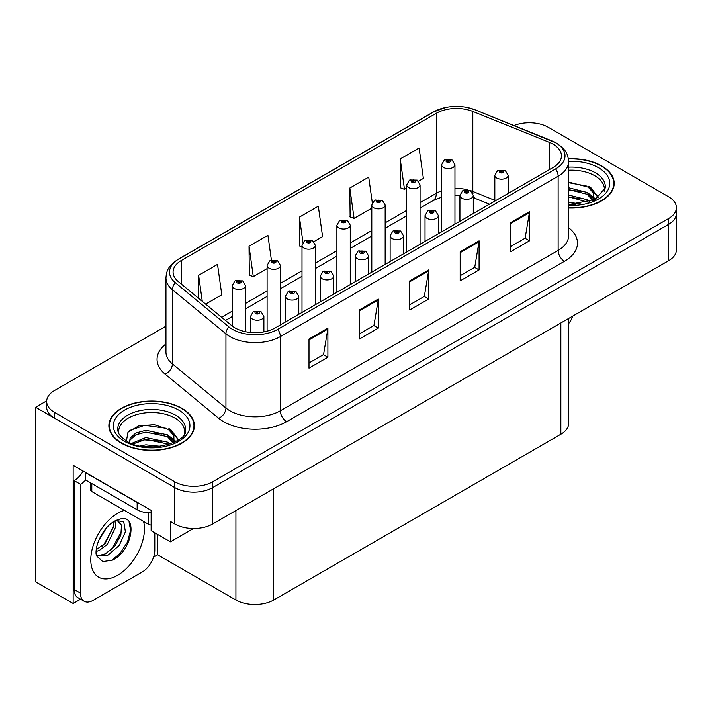 <?xml version="1.0" encoding="UTF-8"?>
<svg xmlns="http://www.w3.org/2000/svg" width="712" height="712" viewBox="0 0 712 712"><rect width="100%" height="100%" fill="white"/><g stroke="black" fill="none" stroke-linecap="round" stroke-linejoin="round"><path stroke-width="1.07" d="M80.59 599.219L73.149 603.509L73.149 465.301L151.131 510.335L151.131 530.698L170.408 541.823L170.408 521.46L174.823 524.005A26.727 15.433 0 0 0 212.612 524.005L668.568 260.761A26.727 15.433 0 0 0 676.4 249.85L676.4 213.484A26.727 15.433 0 0 1 668.568 224.387A26.727 15.433 0 0 0 676.4 213.484L676.4 207.664A26.727 15.433 0 0 0 668.568 196.752L548.249 127.288A26.727 15.433 0 0 0 514.019 125.552M193.45 528.527L170.408 541.823M530.36 122.775L529.354 122.188L528.34 122.775M165.958 326.176L54.495 390.532A26.727 15.433 0 0 0 46.672 401.435A26.727 15.433 0 0 0 54.495 412.346L174.823 481.819A26.727 15.433 0 0 0 212.612 481.819L212.612 487.631L668.568 224.387L212.612 487.631A26.727 15.433 0 0 1 174.823 487.631A26.727 15.433 0 0 0 212.612 487.631L212.612 524.005M73.149 603.509L35.6 581.837L35.6 407.255L174.823 487.631L54.495 418.167A26.727 15.433 0 0 1 46.672 407.255L46.672 401.435M46.689 400.856L35.6 407.255M568.674 318.433L568.674 423.337A26.727 15.433 180 0 1 560.851 434.249L273.72 600.02A26.727 15.433 180 0 1 235.921 600.02L157.557 554.773L157.557 534.409M157.557 554.773L153.596 557.069M568.577 208.002A42.764 24.689 0 0 0 614.198 183.367A42.764 24.689 0 0 0 601.676 165.905A42.764 24.689 0 0 0 568.345 158.74M181.871 408.279A42.764 24.689 0 0 0 135.271 402.921A42.764 24.689 0 0 0 108.874 425.732A42.764 24.689 0 0 0 121.396 443.193A42.764 24.689 0 0 0 168.005 448.542A42.764 24.689 0 0 0 194.403 425.732A42.764 24.689 0 0 0 181.871 408.279M109.319 428.001A42.764 24.689 0 0 0 109.176 428.642M553.099 144.198A28.507 16.456 180 0 1 561.457 155.83A28.507 16.456 180 0 1 553.099 167.471L275.295 327.858A28.507 16.456 180 0 1 231.783 325.66L178.24 281.516A28.507 16.456 180 0 1 173.078 272.073A28.507 16.456 180 0 1 181.435 260.432L436.314 113.279A28.507 16.456 180 0 1 472.821 111.437L549.299 142.347A28.507 16.456 180 0 1 553.099 144.198M555.618 142.738A32.076 18.512 0 0 0 551.337 140.665L474.868 109.746A32.076 18.512 0 0 0 467.161 107.459A32.076 18.512 0 0 0 445.774 107.459A32.076 18.512 0 0 0 433.795 111.829L178.908 258.981A32.076 18.512 0 0 0 175.321 282.691L228.863 326.844A32.076 18.512 0 0 0 277.813 329.318L555.618 168.922A32.076 18.512 0 0 0 555.618 142.738M308.999 339.028L308.999 368.122L327.894 357.21L327.894 328.116L308.999 339.028M308.999 362.96L323.551 354.558L327.823 329.086A7.129 4.112 -120 0 0 327.894 328.116M323.426 354.629L327.894 357.21M359.391 309.934L359.391 339.028L378.295 328.116L378.295 299.022L359.391 309.934M359.391 333.866L373.951 325.464L378.214 299.992A7.129 4.112 -120 0 0 378.295 299.022M373.818 325.535L378.295 328.116M510.584 222.642L510.584 251.745L529.479 240.834L529.479 211.731L510.584 222.642M510.584 246.583L525.136 238.173L529.399 212.701A7.129 4.112 -120 0 0 529.479 211.731M525.011 238.253L529.479 240.834M460.183 251.745L460.183 280.839L479.087 269.928L479.087 240.834L460.183 251.745M460.183 275.678L474.744 267.267L479.007 241.795A7.129 4.112 -120 0 0 479.087 240.834M474.61 267.347L479.087 269.928M409.792 280.839L409.792 309.934L428.686 299.022L428.686 269.928L409.792 280.839M409.792 304.772L424.343 296.37L428.615 270.889A7.129 4.112 -120 0 0 428.686 269.928M424.219 296.441L428.686 299.022M212.612 481.819L668.568 218.575A26.727 15.433 0 0 0 676.4 207.664M205.652 304.122L221.797 294.795L217.525 264.401L198.63 275.313L198.63 298.328M372.314 202.769L368.718 177.11L349.815 188.021L350.126 216.938M418.558 181.195L423.382 178.418L419.11 148.016L400.215 158.927L400.518 187.843M271.406 260.094L267.926 235.298L249.031 246.21L249.333 275.135M313.858 241.644L322.589 236.607L318.317 206.204L299.423 217.115L299.725 246.04M302.004 246.886L299.423 245.925M299.423 217.115L302.956 242.311M349.815 188.021L354.087 218.424L371.798 208.198M354.087 218.424L349.815 216.831M400.215 158.927L404.478 189.33L406.694 188.048M404.478 189.33L400.215 187.728M249.031 246.21L253.294 276.612L267.098 268.638M253.294 276.612L249.031 275.019M198.63 275.313L202.279 301.336M194.1 428.642A42.764 24.689 0 0 0 193.958 428.001M613.895 186.277A42.764 24.689 0 0 0 613.753 185.627M245.569 331.73L245.569 285.637A6.684 3.854 180 0 1 241.439 289.197A6.684 3.854 180 0 1 234.159 288.36A6.684 3.854 180 0 1 232.201 285.637L234.871 280.991A4.45 2.679 57.8 0 1 237.238 281.124A2.225 1.282 0 0 0 237.31 282.904A2.225 1.282 0 0 0 240.46 282.904A2.225 1.282 0 0 0 240.46 281.089A2.225 1.282 0 0 0 237.381 281.044L238.28 281.614A0.89 0.516 180 0 1 239.223 282.468A0.89 0.516 180 0 1 238.226 281.649L237.238 281.124M238.28 282.37L238.28 281.614M237.381 281.044A4.45 2.456 -117.9 0 0 235.298 280.75A4.45 2.456 -117.9 0 0 235.102 280.875M238.226 282.344L238.226 281.649M263.894 331.89L263.894 316.368A6.684 3.854 180 0 1 259.773 319.928A6.684 3.854 180 0 1 252.493 319.092A6.684 3.854 180 0 1 250.535 316.368L253.196 311.731A4.45 2.679 57.8 0 1 255.572 311.856A2.225 1.282 0 0 0 255.644 313.636A2.225 1.282 0 0 0 258.794 313.636A2.225 1.282 0 0 0 258.794 311.82A2.225 1.282 0 0 0 255.715 311.776L256.614 312.346A0.89 0.516 180 0 1 257.557 313.2A0.89 0.516 180 0 1 256.56 312.381L255.572 311.856M256.614 313.111L256.614 312.346M255.715 311.776A4.45 2.456 -117.9 0 0 253.632 311.482A4.45 2.456 -117.9 0 0 253.428 311.607M256.56 313.075L256.56 312.381M280.466 324.877L280.466 265.487A6.684 3.854 180 0 1 276.336 269.047A6.684 3.854 180 0 1 269.056 268.21A6.684 3.854 180 0 1 267.098 265.487L269.768 260.85A4.45 2.679 57.8 0 1 272.144 260.975A2.225 1.282 0 0 0 272.207 262.755A2.225 1.282 0 0 0 275.357 262.755A2.225 1.282 0 0 0 275.357 260.939A2.225 1.282 0 0 0 272.278 260.895L273.185 261.464A0.89 0.516 180 0 1 274.12 262.319A0.89 0.516 180 0 1 273.15 262.212L272.144 260.975M273.185 262.23L273.185 261.464M272.278 260.895A4.45 2.456 -117.9 0 0 270.195 260.601A4.45 2.456 -117.9 0 0 269.999 260.726M273.15 262.212A0.89 0.516 180 0 1 273.123 261.5M315.363 304.727L315.363 245.337A6.684 3.854 180 0 1 311.242 248.897A6.684 3.854 180 0 1 303.962 248.061A6.684 3.854 180 0 1 302.004 245.337L304.665 240.701A4.45 2.679 57.8 0 1 307.041 240.825A2.225 1.282 0 0 0 307.103 242.605A2.225 1.282 0 0 0 310.254 242.605A2.225 1.282 0 0 0 310.254 240.79A2.225 1.282 0 0 0 307.175 240.754L308.082 241.315A0.89 0.516 180 0 1 309.026 242.169A0.89 0.516 180 0 1 308.056 242.062L308.082 241.315M307.175 240.754A4.45 2.456 -117.9 0 0 305.092 240.451A4.45 2.456 -117.9 0 0 304.896 240.576M308.029 242.044L307.041 240.825M308.056 242.062A0.89 0.516 180 0 1 308.029 241.35M350.26 284.577L350.26 225.188A6.684 3.854 180 0 1 346.139 228.748A6.684 3.854 180 0 1 338.859 227.911A6.684 3.854 180 0 1 336.901 225.188L339.562 220.551A4.45 2.679 57.8 0 1 341.938 220.684A2.225 1.282 0 0 0 342.009 222.456A2.225 1.282 0 0 0 345.16 222.456A2.225 1.282 0 0 0 345.16 220.64A2.225 1.282 0 0 0 342.08 220.604L342.979 221.174A0.89 0.516 180 0 1 343.923 222.028A0.89 0.516 180 0 1 342.953 221.913L342.979 221.174M342.08 220.604A4.45 2.456 -117.9 0 0 339.998 220.302A4.45 2.456 -117.9 0 0 339.802 220.426M342.926 221.895L341.938 220.684M342.953 221.913A0.89 0.516 180 0 1 342.926 221.201M298.8 314.295L298.8 296.219A6.684 3.854 180 0 1 294.67 299.779A6.684 3.854 180 0 1 287.39 298.942A6.684 3.854 180 0 1 285.432 296.219L288.102 291.582A4.45 2.679 57.8 0 1 290.469 291.706A2.225 1.282 0 0 0 290.541 293.486A2.225 1.282 0 0 0 293.691 293.486A2.225 1.282 0 0 0 293.691 291.671A2.225 1.282 0 0 0 290.612 291.635L291.511 292.196A0.89 0.516 180 0 1 292.454 293.05A0.89 0.516 180 0 1 291.484 292.943L290.469 291.706M291.511 292.961L291.511 292.196M290.612 291.635A4.45 2.456 -117.9 0 0 288.529 291.333A4.45 2.456 -117.9 0 0 288.333 291.457M291.484 292.943A0.89 0.516 180 0 1 291.457 292.232M333.697 294.145L333.697 276.069A6.684 3.854 180 0 1 329.567 279.629A6.684 3.854 180 0 1 322.287 278.793A6.684 3.854 180 0 1 320.329 276.069L322.999 271.432A4.45 2.679 57.8 0 1 325.375 271.566A2.225 1.282 0 0 0 325.437 273.337A2.225 1.282 0 0 0 328.588 273.337A2.225 1.282 0 0 0 328.588 271.521A2.225 1.282 0 0 0 325.509 271.486L326.416 272.055A0.89 0.516 180 0 1 327.351 272.91A0.89 0.516 180 0 1 326.381 272.794L325.375 271.566M326.416 272.812L326.416 272.055M325.509 271.486A4.45 2.456 -117.9 0 0 323.426 271.183A4.45 2.456 -117.9 0 0 323.23 271.308M326.381 272.794A0.89 0.516 180 0 1 326.354 272.082M368.594 273.995L368.594 255.92A6.684 3.854 180 0 1 364.473 259.48A6.684 3.854 180 0 1 357.193 258.643A6.684 3.854 180 0 1 355.235 255.92L357.896 251.283A4.45 2.679 57.8 0 1 360.272 251.416A2.225 1.282 0 0 0 360.334 253.187A2.225 1.282 0 0 0 363.485 253.187A2.225 1.282 0 0 0 363.485 251.372A2.225 1.282 0 0 0 360.406 251.336L361.313 251.906A0.89 0.516 180 0 1 362.257 252.76A0.89 0.516 180 0 1 361.26 251.932L360.272 251.416M361.313 252.662L361.313 251.906M360.406 251.336A4.45 2.456 -117.9 0 0 358.323 251.033A4.45 2.456 -117.9 0 0 358.127 251.158M361.26 252.627L361.26 251.932M403.49 253.846L403.49 235.77A6.684 3.854 180 0 1 399.37 239.33A6.684 3.854 180 0 1 392.09 238.493A6.684 3.854 180 0 1 390.132 235.77L392.793 231.133A4.45 2.679 57.8 0 1 395.169 231.267A2.225 1.282 0 0 0 395.24 233.038A2.225 1.282 0 0 0 398.391 233.038A2.225 1.282 0 0 0 398.391 231.222A2.225 1.282 0 0 0 395.311 231.186L396.21 231.756A0.89 0.516 180 0 1 397.154 232.61A0.89 0.516 180 0 1 396.157 231.783L395.169 231.267M396.21 232.513L396.21 231.756M395.311 231.186A4.45 2.456 -117.9 0 0 393.229 230.884A4.45 2.456 -117.9 0 0 393.024 231.008M396.157 232.477L396.157 231.783M572.938 315.977A17.818 10.288 -60 0 1 568.674 323.56M112.22 560.228L102.751 561.554L96.458 555.849L96.04 553.616C95.871 549.993 96.654 545.926 98.381 541.414C101.718 533.439 106.097 527.334 111.499 523.106L114.525 521.077L121.467 518.621C138.057 515.675 131.791 551.658 112.22 560.228M116.901 520.223L121.485 525.136L120.853 535.068L114.828 546.086L105.518 553.767L99.636 555.351L96.209 554.942M96.307 555.396L107.69 555.342L119.26 545.428L125.392 531.775L123.746 521.851L116.056 520.454L114.454 521.148M98.87 540.212L106.533 527.859M96.031 551.551L99.52 550.296L107.307 544.369L115.762 526.791L114.961 520.899M96.191 549.717L105.305 543.212L113.76 525.634L113.564 521.665M154.789 532.807L154.789 550.198A17.818 10.288 -60 0 1 142.186 572.021L93.049 600.385A17.818 10.288 -60 0 1 84.141 601.266L77.839 597.635A17.818 10.288 -60 0 1 74.155 589.474L74.155 480.653A17.818 10.288 120 0 0 83.153 471.086M85.636 480.013A17.818 10.288 -60 0 1 80.456 484.293L74.155 480.653M84.141 601.266A17.818 10.288 -60 0 1 80.456 593.114L80.456 484.293M139.507 503.624A17.818 10.288 180 0 1 137.149 502.476L85.493 472.652A17.818 10.288 0 0 0 85.698 472.554M137.149 502.476L137.149 509.748A17.818 10.288 0 0 0 151.131 512.729M85.493 472.652L85.493 479.924L137.149 509.748M102.172 546.166L103.97 544.271L113.626 526.88M110.111 550.848L111.971 548.89L121.761 530.992M111.526 560.54L119.972 553.509L127.439 542.126L130.59 530.351L129.077 521.967M568.577 170.23A32.966 19.028 180 0 1 594.743 175.731A32.966 19.028 180 0 1 604.203 191.252M593.772 200.099L593.657 193.183L588.183 187.096L568.577 182.041M568.381 158.999A42.319 24.43 180 0 1 601.355 166.092A42.319 24.43 180 0 1 613.753 183.367A42.319 24.43 180 0 1 568.577 207.744M568.577 202.279L580.609 203.97M568.577 204.095L575.305 204.54M568.577 195.008L587.186 199.734L589.776 201.727M568.577 196.823L588.192 202.244M568.577 187.728L587.186 192.463L593.425 200.259M568.577 189.552L587.186 194.278L592.882 200.508M568.577 182.681L586.305 185.974M588.29 186.909L590.595 188.217L598.205 197.589M568.577 189.953L581.82 191.661M591.049 195.782L595.214 199.378M568.577 197.233L581.82 198.933M568.577 204.504L573.133 204.647M588.691 186.206L590.595 187.309L598.374 197.473M588.495 193.379L595.739 199.102M118.868 433.617A32.966 19.028 180 0 1 137.389 414.393A32.966 19.028 180 0 1 174.947 418.095A32.966 19.028 180 0 1 184.408 433.617M173.977 442.472L173.862 435.548L168.388 429.461L154.299 424.681L138.662 425.91L127.973 432.237L126.425 440.95M181.56 408.457A42.319 24.43 180 0 1 193.958 425.732A42.319 24.43 180 0 1 167.827 448.302A42.319 24.43 180 0 1 121.716 443.006A42.319 24.43 180 0 1 109.319 425.732A42.319 24.43 180 0 1 135.44 403.161A42.319 24.43 180 0 1 181.56 408.457M140.122 445.935L145.871 444.831L160.814 446.344M145.355 446.709L155.51 446.913M131.533 443.434L145.871 437.56L167.382 442.099L169.972 444.092M132.922 443.968L145.871 439.375L167.382 443.923L168.397 444.617M129.522 442.57L130.127 438.165L135.885 433.012L145.871 430.288L167.382 434.827L173.63 442.633M129.433 442.108L130.127 439.98L135.885 434.827L145.871 432.104L167.382 436.643L173.087 442.873M90.486 482.807L90.486 489.749A4.45 2.572 0 0 0 91.795 491.565L148.488 524.299A4.45 2.572 0 0 0 151.131 525.038M129.7 430.457L144.625 425.322L166.51 428.348M168.495 429.274L170.791 430.582L178.4 439.954M138.128 433.857L144.625 432.602L162.025 434.026M171.245 438.156L175.419 441.752M138.128 441.128L144.625 439.874L162.025 441.298M147.669 446.905L153.329 447.011M168.895 428.579L170.791 429.674L178.57 439.838M168.691 435.744L175.944 441.467M385.165 264.428L385.165 205.038A6.684 3.854 180 0 1 381.036 208.598A6.684 3.854 180 0 1 373.755 207.762A6.684 3.854 180 0 1 371.798 205.038L374.468 200.401A4.45 2.679 57.8 0 1 376.835 200.535A2.225 1.282 0 0 0 376.906 202.306A2.225 1.282 0 0 0 380.057 202.306A2.225 1.282 0 0 0 380.057 200.49A2.225 1.282 0 0 0 376.977 200.455L377.876 201.024A0.89 0.516 180 0 1 378.82 201.879A0.89 0.516 180 0 1 377.823 201.051L376.835 200.535M377.876 201.781L377.876 201.024M376.977 200.455A4.45 2.456 -117.9 0 0 374.895 200.152A4.45 2.456 -117.9 0 0 374.699 200.277M377.823 201.745L377.823 201.051M420.062 244.278L420.062 184.889A6.684 3.854 180 0 1 415.933 188.449A6.684 3.854 180 0 1 408.652 187.612A6.684 3.854 180 0 1 406.694 184.889L409.364 180.252A4.45 2.679 57.8 0 1 411.741 180.385A2.225 1.282 0 0 0 411.803 182.156A2.225 1.282 0 0 0 414.954 182.156A2.225 1.282 0 0 0 414.954 180.341A2.225 1.282 0 0 0 411.874 180.305L412.782 180.875A0.89 0.516 180 0 1 413.717 181.729A0.89 0.516 180 0 1 412.746 181.613L411.741 180.385M412.782 181.631L412.782 180.875M411.874 180.305A4.45 2.456 -117.9 0 0 409.792 180.002A4.45 2.456 -117.9 0 0 409.596 180.127M412.746 181.613A0.89 0.516 180 0 1 412.72 180.901M454.959 224.129L454.959 164.739A6.684 3.854 180 0 1 450.838 168.299A6.684 3.854 180 0 1 443.558 167.471A6.684 3.854 180 0 1 441.6 164.739L444.261 160.102A4.45 2.679 57.8 0 1 446.638 160.236A2.225 1.282 0 0 0 446.7 162.016A2.225 1.282 0 0 0 449.851 162.016A2.225 1.282 0 0 0 449.851 160.191A2.225 1.282 0 0 0 446.771 160.155L447.679 160.725A0.89 0.516 180 0 1 448.622 161.58A0.89 0.516 180 0 1 447.625 160.752L446.638 160.236M447.679 161.482L447.679 160.725M446.771 160.155A4.45 2.456 -117.9 0 0 444.688 159.853A4.45 2.456 -117.9 0 0 444.493 159.977M447.625 161.446L447.625 160.752M438.396 233.696L438.396 215.62A6.684 3.854 180 0 1 434.267 219.18A6.684 3.854 180 0 1 426.986 218.353A6.684 3.854 180 0 1 425.028 215.62L427.698 210.983A4.45 2.679 57.8 0 1 430.066 211.117A2.225 1.282 0 0 0 430.137 212.897A2.225 1.282 0 0 0 433.288 212.897A2.225 1.282 0 0 0 433.288 211.072A2.225 1.282 0 0 0 430.208 211.037L431.107 211.606A0.89 0.516 180 0 1 432.05 212.461A0.89 0.516 180 0 1 431.054 211.633L430.066 211.117M431.107 212.363L431.107 211.606M430.208 211.037A4.45 2.456 -117.9 0 0 428.126 210.734A4.45 2.456 -117.9 0 0 427.93 210.859M431.054 212.327L431.054 211.633M473.293 213.547L473.293 195.471A6.684 3.854 180 0 1 469.163 199.04A6.684 3.854 180 0 1 461.883 198.203A6.684 3.854 180 0 1 459.925 195.471L462.595 190.834A4.45 2.679 57.8 0 1 464.972 190.967A2.225 1.282 0 0 0 465.034 192.747A2.225 1.282 0 0 0 468.184 192.747A2.225 1.282 0 0 0 468.184 190.923A2.225 1.282 0 0 0 465.105 190.887L466.013 191.457A0.89 0.516 180 0 1 466.947 192.311A0.89 0.516 180 0 1 465.977 192.195L464.972 190.967M466.013 192.213L466.013 191.457M465.105 190.887A4.45 2.456 -117.9 0 0 463.022 190.585A4.45 2.456 -117.9 0 0 462.827 190.709M465.977 192.195A0.89 0.516 180 0 1 465.951 191.484M508.19 193.397L508.19 175.321A6.684 3.854 180 0 1 504.069 178.89A6.684 3.854 180 0 1 496.789 178.053A6.684 3.854 180 0 1 494.831 175.321L497.492 170.684A4.45 2.679 57.8 0 1 499.868 170.818A2.225 1.282 0 0 0 499.931 172.598A2.225 1.282 0 0 0 503.081 172.598A2.225 1.282 0 0 0 503.081 170.773A2.225 1.282 0 0 0 500.002 170.738L500.91 171.307A0.89 0.516 180 0 1 501.853 172.162A0.89 0.516 180 0 1 500.856 171.343L499.868 170.818M500.91 172.064L500.91 171.307M500.002 170.738A4.45 2.456 -117.9 0 0 497.919 170.435A4.45 2.456 -117.9 0 0 497.724 170.569M500.856 172.037L500.856 171.343M668.568 260.761L668.568 218.575M174.823 524.005L174.823 481.819M273.72 600.02L273.72 488.726M560.851 434.249L560.851 322.954M235.921 600.02L235.921 510.548M568.577 227.689A44.544 25.721 180 0 1 564.438 261.304L286.633 421.7A8.909 5.144 60 0 1 280.332 410.788L558.146 250.393A35.636 20.577 0 0 0 568.577 235.85L568.577 161.651A35.636 20.577 180 0 1 558.146 176.202A8.909 5.144 -120 0 0 555.618 168.922M286.633 421.7A44.544 25.721 180 0 1 223.639 421.7A44.544 25.721 180 0 1 218.646 418.264L165.104 374.112A44.544 25.721 180 0 1 165.958 343.932M229.94 410.788A35.636 20.577 0 0 0 280.332 410.788L280.332 336.589A35.636 20.577 180 0 1 225.944 333.839L172.402 289.695A35.636 20.577 180 0 1 165.958 277.894L165.958 352.084A35.636 20.577 0 0 0 172.402 363.885L225.944 408.038A35.636 20.577 0 0 0 229.94 410.788M551.898 140.896A8.909 4.174 112 0 0 551.613 140.754A8.909 4.174 112 0 0 551.337 140.665M445.774 107.459L433.118 112.113A8.909 5.144 60 0 1 433.795 111.829M178.908 258.981A8.909 5.144 -120 0 0 178.24 259.266C167.302 266.475 166.483 271.699 165.958 277.894M175.321 282.691A8.909 5.963 129.5 0 0 172.402 289.695L172.402 363.885A8.909 5.963 -50.5 0 1 165.104 374.112M475.393 109.968A8.909 4.174 112 0 0 475.135 109.835A8.909 4.174 112 0 0 474.868 109.746M228.863 326.844A8.909 5.963 129.5 0 0 225.944 333.839L225.944 408.038A8.909 5.963 -50.5 0 1 218.646 418.264M277.813 329.318A8.909 5.144 60 0 1 280.332 336.589L558.146 176.202L558.146 250.393A8.909 5.144 60 0 0 564.438 261.304M54.495 412.346L54.495 418.167M181.435 260.432L181.435 284.15M549.299 142.347L549.299 169.67M472.821 111.437L472.821 191.448A28.507 16.456 0 0 0 469.733 190.362M494.831 200.348L472.821 191.448A16.038 7.512 -68 0 0 472.973 193.664M467.695 189.801A28.507 16.456 0 0 0 454.959 188.493M441.6 190.887A28.507 16.456 0 0 0 436.314 193.29L420.062 202.68M436.314 113.279L436.314 193.29A16.038 9.256 60 0 1 432.994 200.633L420.062 208.1M406.694 210.387L385.165 222.82M371.798 230.537L350.26 242.97M336.901 250.686L315.363 263.12M302.004 270.836L280.466 283.269M267.098 290.986L245.569 303.419M232.201 311.135L221.592 317.258M489.509 204.193L476.008 198.737A16.038 7.512 -68 0 1 473.284 195.159M409.792 281.756L428.615 270.889M460.183 252.662L479.007 241.795M510.584 223.568L529.399 212.701M359.391 310.85L378.214 299.992M308.999 339.953L327.823 329.086M143.584 521.46A37.95 21.912 -60 0 1 117.622 575.287A37.95 21.912 -60 0 1 90.78 559.792A37.95 21.912 -60 0 1 117.622 513.316A37.95 21.912 -60 0 1 124.413 510.397M96.227 555.031A20.132 11.623 120 0 0 99.636 555.351M80.456 593.114L74.155 589.474M568.577 167.151A33.873 19.562 180 0 1 595.392 172.802A33.873 19.562 180 0 1 605.227 188.039L595.072 199.458L568.577 204.602M568.577 161.312A38.306 22.117 180 0 1 598.525 167.729A38.306 22.117 180 0 1 606.259 192.587A38.306 22.117 180 0 1 568.577 205.421M594.725 175.757A34.746 20.061 180 0 1 595.357 176.095M117.845 430.404A33.873 19.562 180 0 1 137.558 411.216A33.873 19.562 180 0 1 175.588 415.176A33.873 19.562 180 0 1 185.423 430.404C188.52 441.849 146.467 454.745 126.772 441.155C117.213 434.818 118.156 431.134 117.845 430.404M178.721 410.094A38.306 22.117 180 0 1 178.721 441.369A38.306 22.117 180 0 1 124.547 441.369A38.306 22.117 180 0 1 124.547 410.094A38.306 22.117 180 0 1 178.721 410.094M174.93 418.122A34.746 20.061 180 0 1 175.561 418.46M148.488 524.299L148.488 512.738M91.795 491.565L91.795 483.564M568.577 161.651C567.989 155.528 567.482 150.481 556.294 143.023L475.135 109.835L467.161 107.459M433.118 112.113L178.24 259.266M476.008 198.737L473.293 197.749M459.934 195.346L454.959 195.266M441.6 197.171L432.994 200.633M406.694 215.816L385.165 228.249M371.798 235.966L350.26 248.399M336.901 256.115L315.363 268.549M302.004 276.265L280.466 288.698M267.098 296.406L245.569 308.848M232.201 316.555L225.464 320.453M245.569 285.637L242.685 280.866L235.298 280.75M232.201 325.998L232.201 285.637M263.894 316.368L261.019 311.598L253.632 311.482M250.535 332.468L250.535 316.368M280.466 265.487L277.582 260.717L270.195 260.601M267.098 331.16L267.098 265.487M315.363 245.337L312.488 240.567L305.092 240.451M302.004 312.443L302.004 245.337M350.26 225.188L347.385 220.417L339.998 220.302M336.901 292.294L336.901 225.188M298.8 296.219L295.916 291.448L288.529 291.333M285.432 322.011L285.432 296.219M333.697 276.069L330.813 271.299L323.426 271.183M320.329 301.861L320.329 276.069M368.594 255.92L365.719 251.149L358.323 251.033M355.235 281.712L355.235 255.92M403.49 235.77L400.616 231L393.229 230.884M390.132 261.562L390.132 235.77M116.581 520.152L116.056 520.463M613.753 183.367L613.753 186.918M193.958 425.732L193.958 429.292M109.319 425.732L109.319 429.292M385.165 205.038L382.282 200.268L374.895 200.152M371.798 272.144L371.798 205.038M420.062 184.889L417.179 180.118L409.792 180.002M406.694 251.995L406.694 184.889M454.959 164.739L452.084 159.969L444.688 159.853M441.6 231.845L441.6 164.739M438.396 215.62L435.513 210.85L428.126 210.734M425.028 241.412L425.028 215.62M473.293 195.471L470.409 190.709L463.022 190.585M459.925 221.263L459.925 195.471M508.19 175.321L505.315 170.56L497.919 170.435M494.831 201.113L494.831 175.321"/></g></svg>
